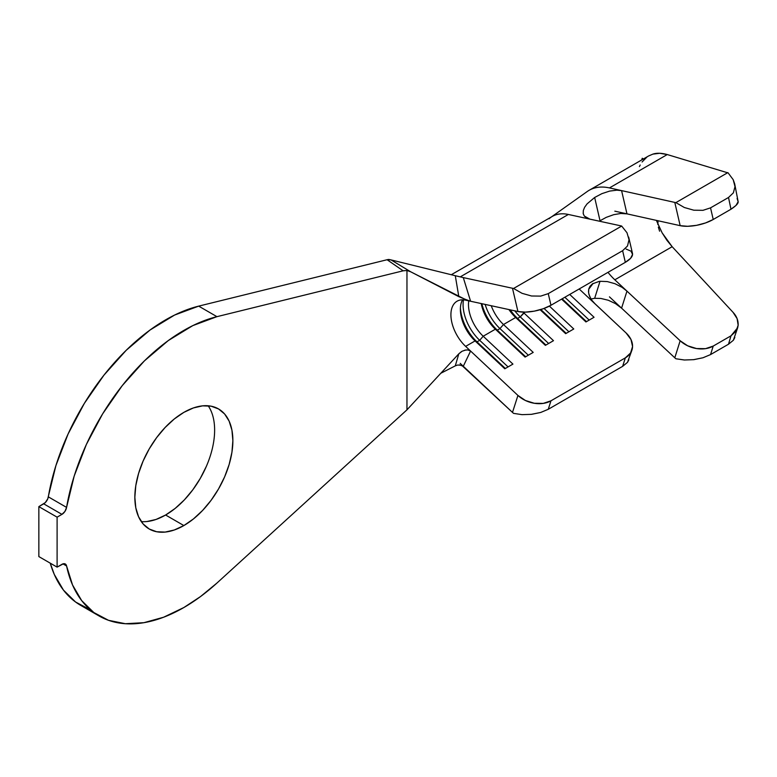 <?xml version="1.0" encoding="UTF-8"?>
<svg xmlns="http://www.w3.org/2000/svg" width="777" height="777" viewBox="0 0 777 777"><rect width="100%" height="100%" fill="white"/><g stroke="black" fill="none" stroke-linecap="round" stroke-linejoin="round"><path stroke-width="1.17" d="M206.361 466.336L200.272 478.428L192.842 489.763L184.372 499.883L175.175 508.411L165.608 515.015L183.867 525.563A69.318 40.025 -60 0 1 149.203 528.991A69.318 40.025 -60 0 1 138.578 473.446A69.318 40.025 -60 0 1 183.867 412.364L193.424 407.935L202.622 405.847L211.101 406.177L218.522 408.935L224.621 413.986L229.147 421.153L231.934 430.167L232.877 440.666L231.934 452.243L229.147 464.471L224.621 476.874L218.522 488.976L211.101 500.301L202.622 510.421L193.424 518.949L183.867 525.563L174.301 529.992L165.112 532.08L156.633 531.74L149.203 528.991L143.114 523.931L138.578 516.763L135.79 507.76L134.848 497.261L135.79 485.674L138.578 473.446L143.114 461.043L149.203 448.951L156.633 437.626L165.112 427.505L174.301 418.968L183.867 412.364A69.318 40.025 -60 0 1 218.522 408.935A69.318 40.025 -60 0 1 229.147 464.471A69.318 40.025 -60 0 1 183.867 525.563L165.608 515.015A69.318 40.025 120 0 0 208.178 405.779M626.107 249.067L630.992 251.156L632.565 254.4L630.574 258.323L625.339 262.325L550.971 305.264L543.269 308.731L534.294 311.14L525.398 312.121L517.929 311.519L470.59 301.253L464.52 299.048L410.771 271.833L458.828 296.668L455.283 275.709L390.967 259.887L410.771 271.833L406.963 270.483L406.963 409.829L216.938 583.061A169.707 97.98 -60 0 1 183.867 607.527A169.707 97.98 -60 0 1 99.009 615.928A169.707 97.98 -60 0 1 66.579 565.967L62.947 563.879L66.579 565.967L72.543 584.974L81.711 600.65L93.823 612.538L108.508 620.308L125.369 623.717L143.91 622.688L163.597 617.239L183.867 607.527L200.563 596.532L216.938 583.061L406.963 409.829L406.963 270.483L403.137 270.814L216.938 316.666L198.689 306.128L387.092 259.732L403.137 270.814L216.938 316.666L198.689 306.128A169.707 97.98 120 0 0 48.32 496.853L66.579 507.391A169.707 97.98 -60 0 1 216.938 316.666L192.813 325.612L168.308 340.549L144.454 360.839L122.242 385.635L102.603 413.918L86.354 444.493L74.174 476.087L66.579 507.391L64.918 511.441L61.946 514.364L57.1 517.161L38.85 506.623L43.697 503.826L61.946 514.364L57.1 517.161L57.1 567.123L38.85 556.585L38.85 506.623L57.1 517.161L57.1 567.123L63.529 563.733L64.918 563.82L66.579 565.967A6.692 3.866 -60 0 0 65.297 563.995L65.258 563.976M457.158 276.156L463.286 277.593L470.59 301.253L465.627 300.175L517.929 311.519L512.49 288.257A23.902 9.062 -13.2 0 0 513.578 288.471L621.668 226.058A23.902 9.062 -13.2 0 0 620.668 225.806L589.86 219.133L586.557 217.929L584.285 216.016L583.197 213.5L583.313 210.538L584.625 207.284L587.053 203.904L594.658 197.475L600.019 220.755L606.264 217.346L613.704 214.675L620.852 213.471L626.971 213.86L680.166 225.66L687.635 226.292L696.542 225.34L705.526 222.95L713.228 219.483L730.972 209.236L728.515 197.484L730.972 209.236L713.228 219.483L710.537 207.857L728.515 197.484L733.381 192.832L735.003 186.606L734.702 183.945L733.187 179.662L728.156 172.941L733.187 179.662L735.003 186.606L733.381 192.832L728.515 197.484L710.537 207.857L702.991 210.324L693.832 210.208L684.352 207.517L675.873 202.622L727.835 172.63L675.873 202.622A23.902 9.13 167 0 1 674.795 202.418L621.581 190.608L626.971 213.86L621.581 190.608L674.795 202.418L680.166 225.66L614.83 211.169L626.971 213.86L620.852 213.471L613.704 214.675L606.264 217.346L600.019 220.755L594.658 197.475L601.874 193.658L609.595 191.103L616.802 190.171L621.581 190.608L609.459 187.917L667.258 154.555L728.156 172.941L667.258 154.555L659.731 153.283L652.874 154.128L648.562 155.992M646.92 157.061L642.074 161.995M594.658 298.31L600.864 298.446L608.304 300.252L615.452 303.603L621.581 308.158L609.459 296.853L674.795 357.799A23.902 17.249 17.5 0 0 675.873 358.76L684.352 360.004L693.832 359.654L702.991 357.76L710.537 354.594L728.515 344.211L730.972 335.829L728.515 344.211L710.537 354.594L713.228 346.066L730.972 335.829L737.694 327.69L738.15 325.242C738.354 320.454 736.645 316.142 733.012 312.286L672.163 246.707L666.87 240.239L662.14 232.867L656.361 220.377L662.14 232.867L672.163 246.707L614.83 279.807A43.978 25.388 60 0 1 607.993 272.338A43.978 25.388 60 0 0 614.83 279.807L672.163 246.707L733.012 312.286L737.101 318.619L738.15 325.242L736.004 331.245L730.972 335.829L713.228 346.066L705.526 348.659L696.542 348.552L687.635 345.784L680.166 340.763L674.795 357.799L621.581 308.158L615.452 303.603L608.304 300.252L600.864 298.446L594.658 298.31L600.019 281.293L607.226 281.565L614.947 283.692L622.163 287.393L626.971 291.132L614.83 279.807L680.166 340.763L626.971 291.132L621.581 308.158L626.971 291.132L622.163 287.393L614.947 283.692L607.226 281.565L600.019 281.293L594.658 298.31L591.015 299.009M658.342 227.107L659.605 231.196M464.491 350.252L467.696 349.893L470.59 351.039L463.286 366.268L460.188 363.354L512.49 412.412L517.929 395.435L525.398 400.485L534.294 403.273L543.269 403.389L550.971 400.806L625.339 357.867L630.574 352.981L632.565 346.542L630.992 339.52L626.107 332.983L579.176 288.976L595.26 304.06L591.948 300.369L589.685 296.532L588.597 292.774L588.713 289.297L593.133 283.401M524.951 312.131L523.766 312.81A29.643 17.113 60 0 1 523.038 312.111A29.643 17.113 -120 0 0 523.766 312.81L553.486 340.685L545.376 345.367L515.656 317.492L503.486 324.524A29.643 17.113 60 0 1 491.239 305.73A29.643 17.113 -120 0 0 503.486 324.524L533.207 352.399L525.097 357.08L495.367 329.205L483.197 336.227A29.643 17.113 60 0 1 468.764 300.854A29.643 17.113 -120 0 0 483.197 336.227L512.927 364.102L504.807 368.784L475.087 340.918L465.627 346.377A29.643 17.113 60 0 1 457.051 301.214A29.643 17.113 60 0 1 465.627 300.175A29.643 17.113 60 0 0 450.913 314.782A29.643 17.113 60 0 0 465.627 346.377L470.59 351.039L465.627 346.377L475.087 340.918A29.643 17.113 60 0 1 460.373 309.324A29.643 17.113 60 0 1 462.558 299.825A29.643 17.113 -120 0 0 475.087 340.918L476.991 341.87A33.46 19.318 60 0 1 460.421 307.828A33.46 19.318 -120 0 0 476.991 341.87L475.087 340.918L504.807 368.784L512.927 364.102L483.197 336.227L479.691 340.307L476.991 341.87L479.691 340.307A33.46 19.318 60 0 1 463.48 299.864A33.46 19.318 -120 0 0 479.691 340.307L483.197 336.227L495.367 329.205A29.643 17.113 60 0 1 481.235 303.564A29.643 17.113 -120 0 0 495.367 329.205L497.27 330.157A33.46 19.318 60 0 1 481.837 303.69A33.46 19.318 -120 0 0 497.27 330.157L495.367 329.205L525.097 357.08L533.207 352.399L503.486 324.524L499.97 328.593L497.27 330.157L499.97 328.593A33.46 19.318 60 0 1 485.159 304.419A33.46 19.318 -120 0 0 499.97 328.593L503.486 324.524L515.656 317.492A29.643 17.113 60 0 1 508.964 309.576A29.643 17.113 -120 0 0 515.656 317.492L517.55 318.453A33.46 19.318 60 0 1 510.236 309.848A33.46 19.318 -120 0 0 517.55 318.453L515.656 317.492L545.376 345.367L553.486 340.685L523.766 312.81L520.26 316.89L517.55 318.453L520.26 316.89A33.46 19.318 60 0 1 514.792 310.839A33.46 19.318 -120 0 0 520.26 316.89L524.951 312.131M90.258 609.77L75.563 602L63.461 590.112L54.293 574.436L50.243 563.17A169.707 97.98 120 0 0 80.759 605.39L99.009 615.928M466.89 299.971L458.828 296.668L455.283 275.709L390.967 259.887L410.771 271.833L406.963 270.483L403.137 270.814L387.092 259.732L388.714 259.44L390.967 259.887L387.092 259.732L198.689 306.128L174.563 315.073L150.058 330.011L126.204 350.301L103.992 375.097L84.353 403.38L68.104 433.954L55.925 465.549L47.727 498.902L45.27 502.602L38.85 506.623L38.85 556.585L57.1 567.123L61.946 564.325A6.692 3.866 -60 0 1 65.297 563.995M141.307 521.6A69.318 40.025 120 0 0 165.608 515.015L156.051 519.454L146.853 521.542M628.836 359.819L627.495 362.354L622.62 366.365L548.251 409.294L622.62 366.365L625.339 357.867L550.971 400.806L548.251 409.294L540.705 412.461L531.546 414.335L522.057 414.656L513.578 413.374A23.902 17.288 -162.2 0 1 512.49 412.412L461.684 365.277L457.604 365.035L455.283 365.86L441.181 373.077L455.283 365.86L458.828 353.797L461.441 351.622M470.59 351.039L517.929 395.435L470.59 351.039L463.286 366.268L459.469 364.86M406.963 409.829L458.828 353.797L406.963 409.829M583.313 210.538L583.265 213.821L584.285 216.016L589.86 219.133L568.356 214.462L460.256 276.874L568.356 214.462L620.668 225.806A23.902 9.062 166.8 0 1 621.668 226.058L513.578 288.471A23.902 9.062 166.8 0 1 512.49 288.257L463.286 277.593L512.49 288.257L517.929 311.519A23.902 9.062 -13.2 0 0 550.971 305.264L625.339 262.325L622.62 250.699L627.495 245.998L629.03 239.714L626.99 232.75L629.03 239.714L627.495 245.998L622.62 250.699L548.251 293.638L622.62 250.699L625.339 262.325A23.902 9.062 -13.2 0 0 632.478 253.389L628.661 237.082M549.067 218.784A55.458 32.012 60 0 1 568.356 214.462A55.458 32.012 -120 0 0 552.311 216.404L451.291 274.728M513.578 288.471L522.057 293.327L531.546 295.998L540.705 296.105L548.251 293.638L550.971 305.264L548.251 293.638L540.705 296.105L531.546 295.998L522.057 293.327L513.578 288.471M631.963 350.029A23.902 17.288 -162.2 0 1 625.339 357.867L622.62 366.365L627.495 362.354L631.963 350.029A23.902 17.288 -162.2 0 0 626.107 332.983L594.133 302.943M569.716 294.444L594.055 317.269L585.936 321.95L561.596 299.126L585.936 321.95L594.055 317.269L569.716 294.444M549.397 306.119L573.766 328.972L565.656 333.663L540.151 309.741L565.656 333.663L573.766 328.972L549.397 306.119M463.286 277.593L470.59 301.253M455.283 275.709L462.616 277.438M455.283 365.86L458.828 353.797L462.101 351.233L465.938 349.941M66.579 507.391A6.692 3.866 -60 0 1 61.946 514.364L43.697 503.826A6.692 3.866 120 0 0 48.32 496.853L66.579 507.391M508.061 366.909L479.691 340.307L508.061 366.909M505.361 368.473L476.991 341.87L505.361 368.473M528.341 355.206L499.97 328.593L528.341 355.206M525.64 356.76L497.27 330.157L525.64 356.76M548.62 343.492L520.26 316.89L548.62 343.492M545.92 345.056L517.55 318.453L545.92 345.056M568.91 331.779L544.036 308.459L568.91 331.779M566.2 333.343L540.811 309.537L566.2 333.343M589.189 320.075L564.85 297.251L589.189 320.075M586.48 321.629L562.15 298.815L586.48 321.629M587.033 191.657A69.794 40.297 60 0 1 589.083 190.326A69.794 40.297 60 0 1 609.459 187.917A69.794 40.297 -120 0 0 588.17 190.889M587.053 203.904L594.658 197.484M600.019 220.755L599.358 221.192L600.019 220.755M599.213 281.391L592.424 283.858L590.015 286.276L588.879 288.646M594.658 197.475L601.874 193.658L609.595 191.103L616.802 190.171L621.581 190.608L609.459 187.917L667.258 154.555C661.45 152.982 656.662 152.846 652.874 154.128L648.669 155.924L589.083 190.326M734.702 183.945L738.15 201.69C738.422 203.37 736.023 205.886 730.972 209.236L736.004 205.449L738.15 201.69L737.101 198.465M737.694 327.69L733.381 340.248L728.515 344.211L733.381 340.248L734.838 337.461M693.472 359.693L702.991 357.76L710.537 354.594L713.228 346.066A23.902 17.249 -162.5 0 1 680.166 340.763L674.795 357.799A23.902 17.249 17.5 0 0 675.873 358.76L684.605 360.013M684.352 207.517L675.873 202.622A23.902 9.13 167 0 1 674.795 202.418L680.166 225.66A23.902 9.13 -13 0 0 713.228 219.483L710.537 207.857L702.991 210.324L693.832 210.208L684.352 207.517M621.668 226.058L626.99 232.75M531.177 414.374L540.705 412.461L548.251 409.294L550.971 400.806A23.902 17.288 -162.2 0 1 517.929 395.435L512.49 412.412A23.902 17.288 17.8 0 0 513.578 413.374L522.057 414.656M642.239 158.265L643.424 158.955L642.239 158.265L641.734 159.936L642.239 158.265M657.789 224.019L658.012 220.746L657.847 224.553M639.413 166.56L640.19 165.015M590.967 298.931L588.888 294.26M588.5 291.676L588.713 289.297M587.247 191.511L550.854 217.346"/></g></svg>
